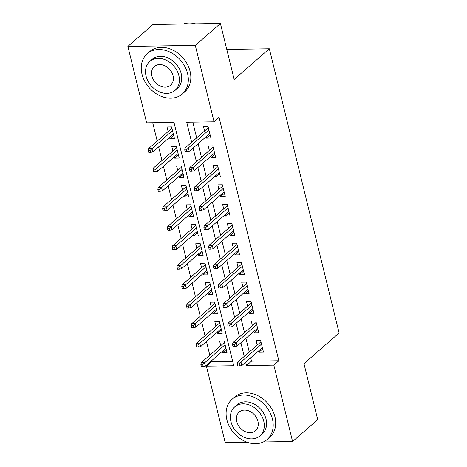 <?xml version="1.0" encoding="UTF-8"?>
<svg xmlns="http://www.w3.org/2000/svg" width="467" height="467" viewBox="0 0 467 467"><rect width="100%" height="100%" fill="white"/><g stroke="black" fill="none" stroke-linecap="round" stroke-linejoin="round"><path stroke-width="0.7" d="M247.101 442.208L225.17 442.541L206.402 366.134L233.733 365.725L173.969 122.401L146.638 122.815L127.87 46.408L195.294 45.398L214.055 121.799L186.724 122.214L191.651 142.266M211.242 361.003L211.428 361.75L206.402 366.134M152.715 122.722L157.216 141.057M158.646 146.877L161.996 160.52M163.427 166.345L166.777 179.988M168.208 185.808L171.564 199.456M172.988 205.276L176.345 218.918M177.769 224.738L181.126 238.386M182.556 244.206L185.907 257.854M187.337 263.674L190.688 277.316M192.118 283.136L195.469 296.784M196.899 302.604L200.25 316.247M201.68 322.067L205.031 335.715M206.461 341.535L209.811 355.183M195.294 45.398L220.412 23.478L152.989 24.488L127.87 46.408M206.011 136.802L206.338 138.121L210.891 138.057L208.019 126.376L203.466 126.446L204.581 130.982M210.792 156.27L211.119 157.589L215.672 157.519L212.806 145.844L208.247 145.908L209.362 150.45M215.573 175.732L215.9 177.057L220.453 176.987L217.587 165.306L213.028 165.376L214.143 169.912M220.354 195.2L220.681 196.519L225.234 196.455L222.368 184.774L217.809 184.844L218.924 189.38M225.135 214.668L225.462 215.987L230.015 215.917L227.149 204.237L222.59 204.307L223.705 208.848M229.916 234.13L230.243 235.456L234.796 235.386L231.93 223.705L227.371 223.775L228.486 228.31M234.697 253.599L235.024 254.918L239.577 254.848L236.711 243.173L232.152 243.237L233.267 247.779M239.478 273.061L239.804 274.386L244.358 274.316L241.492 262.635L236.932 262.705L238.047 267.241M244.259 292.529L244.585 293.848L249.139 293.784L246.272 282.103L241.719 282.173L242.834 286.709M249.039 311.997L249.366 313.316L253.92 313.246L251.053 301.571L246.5 301.635L247.615 306.177M253.826 331.459L254.147 332.784L258.706 332.714L255.834 321.033L251.281 321.103L252.396 325.639M226.25 349.509L222.485 352.795L222.158 351.47M222.485 352.795L227.038 352.725L224.172 341.044L219.618 341.114L220.733 345.65M221.469 330.041L217.704 333.327L217.377 332.008M217.704 333.327L222.257 333.257L219.391 321.582L214.838 321.646L215.952 326.188M216.688 310.578L212.923 313.865L212.596 312.54M212.923 313.865L217.476 313.795L214.61 302.114L210.051 302.184L211.166 306.72M211.907 291.11L208.142 294.397L207.815 293.078M208.142 294.397L212.695 294.327L209.829 282.646L205.27 282.716L206.385 287.258M207.126 271.642L203.361 274.929L203.034 273.609M203.361 274.929L207.914 274.865L205.048 263.184L200.489 263.254L201.604 267.789M202.345 252.18L198.58 255.467L198.253 254.141M198.58 255.467L203.133 255.396L200.267 243.716L195.708 243.786L196.823 248.321M197.564 232.712L193.799 235.998L193.472 234.679M193.799 235.998L198.352 235.928L195.486 224.253L190.927 224.318L192.042 228.859M192.783 213.25L189.018 216.53L188.691 215.211M189.018 216.53L193.572 216.466L190.705 204.785L186.146 204.855L187.261 209.391M188.003 193.782L184.237 197.068L183.91 195.749M184.237 197.068L188.791 196.998L185.924 185.317L181.365 185.387L182.48 189.923M183.222 174.314L179.456 177.6L179.13 176.281M179.456 177.6L184.01 177.536L181.138 165.855L176.584 165.919L177.699 170.461M178.435 154.851L174.67 158.138L174.349 156.813M174.67 158.138L179.229 158.068L176.357 146.387L171.803 146.457L172.918 150.993M211.428 361.75L232.683 361.435M169.568 137.351L169.889 138.67L174.448 138.6L171.576 126.925L167.023 126.989L168.138 131.531M250.697 357.827L251.515 361.149L278.846 360.74L219.081 117.415L214.055 121.799M192.801 122.12L196.671 137.882M198.101 143.702L201.458 157.35M202.882 163.17L206.239 176.812M207.669 182.632L211.02 196.28M212.45 202.1L215.801 215.748M217.231 221.568L220.582 235.21M222.012 241.03L225.363 254.678M226.793 260.498L230.143 274.141M231.574 279.961L234.924 293.609M236.355 299.429L239.705 313.077M241.135 318.897L244.486 332.539M245.916 338.359L249.267 352.007M258.607 350.927L258.928 352.246L263.487 352.182L260.615 340.501L256.062 340.566L257.177 345.107M220.412 23.478L234.16 79.443L269.325 48.755L226.775 49.397M269.325 48.755L339.13 332.959L303.964 363.647L317.712 419.611L292.587 441.531L263.359 441.969M278.846 360.74L273.825 365.124L292.587 441.531M245.671 362.211L246.488 365.533L273.825 365.124M193.081 148.086L196.432 161.734M197.862 167.554L201.213 181.196M202.643 187.016L205.994 200.664M207.424 206.484L210.775 220.126M212.205 225.952L215.556 239.594M216.986 245.414L220.336 259.062M221.767 264.882L225.117 278.525M226.548 284.345L229.898 297.993M231.328 303.813L234.679 317.461M236.109 323.281L239.46 336.923M240.89 342.743L244.247 356.391M251.515 361.149L246.488 365.533M262.693 348.96L258.928 352.246M173.654 135.383L169.889 138.67M257.912 329.498L254.147 332.784M253.132 310.03L249.366 313.316M248.351 290.567L244.585 293.848M243.57 271.099L239.804 274.386M238.789 251.631L235.024 254.918M234.008 232.169L230.243 235.456M229.227 212.701L225.462 215.987M224.446 193.233L220.681 196.519M219.665 173.771L215.9 177.057M214.884 154.303L211.119 157.589M210.103 134.84L206.338 138.121M260.942 341.821L237.709 362.094L240.99 362.048L261.508 344.138M239.145 363.974L237.324 364.003L237.796 365.947L239.624 365.924L239.145 363.974L240.99 362.048L241.848 365.55L262.372 347.641M237.709 362.094L237.324 364.003M239.624 365.924L241.848 365.55M200.874 364.546L201.353 366.496L203.18 366.467L202.701 364.523L200.874 364.546L201.265 362.643L204.54 362.59L205.404 366.093L225.923 348.189M202.701 364.523L225.065 344.681M201.265 362.643L224.499 342.369M205.404 366.093L203.18 366.467M226.869 419.699A26.689 20.846 -131.1 0 0 244.124 440.953A26.689 20.846 -131.1 0 0 267.194 439.47A26.689 20.846 -131.1 0 0 272.424 419.016A26.689 20.846 -131.1 0 0 255.169 397.767A26.689 20.846 -131.1 0 0 232.099 399.25A26.689 20.846 -131.1 0 0 226.869 419.699M267.194 439.47L269.71 437.275A26.689 20.846 -131.1 0 0 274.94 416.827A26.689 20.846 -131.1 0 0 257.685 395.572A26.689 20.846 -131.1 0 0 234.615 397.055L232.099 399.25M234.703 406.897L237.014 404.877A19.217 15.008 48.9 0 1 253.628 403.809A19.217 15.008 48.9 0 1 266.05 419.115A19.217 15.008 48.9 0 1 262.285 433.837L259.973 435.851A19.217 15.008 -131.1 0 0 263.738 421.129A19.217 15.008 -131.1 0 0 251.316 405.829A19.217 15.008 -131.1 0 0 234.703 406.897A19.217 15.008 -131.1 0 0 230.937 421.619A19.217 15.008 -131.1 0 0 243.36 436.919A19.217 15.008 -131.1 0 0 259.973 435.851M257.907 421.216A12.381 9.673 -131.1 0 0 249.898 411.357A12.381 9.673 -131.1 0 0 239.197 412.046A12.381 9.673 -131.1 0 0 236.769 421.532A12.381 9.673 -131.1 0 0 244.778 431.391A12.381 9.673 -131.1 0 0 255.478 430.708A12.381 9.673 -131.1 0 0 257.907 421.216M142.003 74.183A26.689 20.846 -131.1 0 0 159.259 95.431A26.689 20.846 -131.1 0 0 182.328 93.949A26.689 20.846 -131.1 0 0 187.559 73.5A26.689 20.846 -131.1 0 0 170.303 52.246A26.689 20.846 -131.1 0 0 147.233 53.728A26.689 20.846 -131.1 0 0 142.003 74.183M182.328 93.949L184.839 91.76A26.689 20.846 -131.1 0 0 190.069 71.305A26.689 20.846 -131.1 0 0 172.813 50.057A26.689 20.846 -131.1 0 0 149.744 51.539L147.233 53.728M149.837 61.375L152.149 59.362A19.217 15.008 48.9 0 1 168.756 58.293A19.217 15.008 48.9 0 1 181.178 73.593A19.217 15.008 48.9 0 1 177.413 88.316L175.102 90.335A19.217 15.008 -131.1 0 0 178.873 75.613A19.217 15.008 -131.1 0 0 166.445 60.307A19.217 15.008 -131.1 0 0 149.837 61.375A19.217 15.008 -131.1 0 0 146.072 76.103A19.217 15.008 -131.1 0 0 158.494 91.404A19.217 15.008 -131.1 0 0 175.102 90.335M173.041 75.695A12.381 9.673 -131.1 0 0 165.032 65.835A12.381 9.673 -131.1 0 0 154.326 66.524A12.381 9.673 -131.1 0 0 151.903 76.016A12.381 9.673 -131.1 0 0 159.907 85.875A12.381 9.673 -131.1 0 0 170.613 85.187A12.381 9.673 -131.1 0 0 173.041 75.695M195.562 23.852A26.689 20.846 -131.1 0 0 183.187 24.039M256.161 322.353L232.928 342.626L236.209 342.58L256.727 324.67M234.364 344.506L232.537 344.535L233.015 346.485L234.843 346.456L234.364 344.506L236.209 342.58L237.067 346.082L257.591 328.173M232.928 342.626L232.537 344.535M234.843 346.456L237.067 346.082M251.38 302.89L228.147 323.164L231.422 323.111L251.947 305.208M229.583 325.044L227.756 325.073L228.235 327.017L230.056 326.988L229.583 325.044L231.422 323.111L232.286 326.62L252.805 308.71M228.147 323.164L227.756 325.073M230.056 326.988L232.286 326.62M246.599 283.422L223.366 303.696L226.641 303.649L247.166 285.74M224.802 305.576L222.975 305.605L223.454 307.549L225.275 307.525L224.802 305.576L226.641 303.649L227.505 307.152L248.024 289.242M223.366 303.696L222.975 305.605M225.275 307.525L227.505 307.152M241.813 263.96L218.579 284.228L221.86 284.181L242.385 266.272M220.015 286.113L218.194 286.137L218.673 288.086L220.494 288.057L220.015 286.113L221.86 284.181L222.724 287.684L243.243 269.78M218.579 284.228L218.194 286.137M220.494 288.057L222.724 287.684M196.093 345.084L196.572 347.028L198.393 346.999L197.92 345.055L196.093 345.084L196.484 343.175L199.759 343.122L200.623 346.631L221.142 328.721M197.92 345.055L220.284 325.219M196.484 343.175L219.718 322.901M200.623 346.631L198.393 346.999M191.312 325.616L191.791 327.565L193.612 327.536L193.134 325.587L191.312 325.616L191.698 323.707L194.978 323.66L195.842 327.163L216.361 309.253M193.134 325.587L215.503 305.751M191.698 323.707L214.931 303.433M195.842 327.163L193.612 327.536M186.531 306.148L187.01 308.097L188.831 308.068L188.353 306.124L186.531 306.148L186.917 304.245L190.197 304.192L191.061 307.695L211.58 289.791M188.353 306.124L210.722 286.289M186.917 304.245L210.15 283.971M191.061 307.695L188.831 308.068M181.751 286.685L182.229 288.629L184.051 288.606L183.572 286.656L181.751 286.685L182.136 284.777L185.417 284.73L186.28 288.232L206.799 270.323M183.572 286.656L205.941 266.82M182.136 284.777L205.369 264.503M186.28 288.232L184.051 288.606M237.032 244.492L213.798 264.766L217.079 264.713L237.604 246.81M215.234 266.645L213.413 266.675L213.892 268.618L215.713 268.589L215.234 266.645L217.079 264.713L217.943 268.221L238.462 250.312M213.798 264.766L213.413 266.675M215.713 268.589L217.943 268.221M176.97 267.217L177.448 269.167L179.27 269.138L178.791 267.194L176.97 267.217L177.355 265.309L180.636 265.262L181.5 268.764L202.018 250.861M178.791 267.194L201.16 247.352M177.355 265.309L200.588 245.041M181.5 268.764L179.27 269.138M232.251 225.024L209.018 245.298L212.298 245.251L232.823 227.341M210.454 247.177L208.632 247.206L209.111 249.15L210.932 249.127L210.454 247.177L212.298 245.251L213.162 248.753L233.681 230.844M209.018 245.298L208.632 247.206M210.932 249.127L213.162 248.753M172.189 247.755L172.667 249.699L174.489 249.67L174.01 247.726L172.189 247.755L172.574 245.846L175.855 245.794L176.719 249.302L197.237 231.393M174.01 247.726L196.379 227.89M172.574 245.846L195.807 225.573M176.719 249.302L174.489 249.67M227.47 205.562L204.237 225.835L207.517 225.783L228.042 207.879M205.673 227.715L203.851 227.738L204.33 229.688L206.151 229.659L205.673 227.715L207.517 225.783L208.381 229.285L228.9 211.382M204.237 225.835L203.851 227.738M206.151 229.659L208.381 229.285M167.408 228.287L167.887 230.231L169.708 230.208L169.229 228.258L167.408 228.287L167.793 226.378L171.074 226.332L171.932 229.834L192.457 211.925M169.229 228.258L191.598 208.422M167.793 226.378L191.026 206.105M171.932 229.834L169.708 230.208M222.689 186.094L199.456 206.367L202.736 206.321L223.261 188.411M200.892 208.247L199.07 208.276L199.549 210.22L201.37 210.197L200.892 208.247L202.736 206.321L203.6 209.823L224.119 191.914M199.456 206.367L199.07 208.276M201.37 210.197L203.6 209.823M162.627 208.819L163.106 210.769L164.927 210.74L164.448 208.796L162.627 208.819L163.012 206.916L166.293 206.863L167.151 210.366L187.676 192.462M164.448 208.796L186.818 188.954M163.012 206.916L186.245 186.642M167.151 210.366L164.927 210.74M217.908 166.626L194.675 186.899L197.955 186.853L218.48 168.943M196.111 188.779L194.29 188.808L194.768 190.758L196.589 190.729L196.111 188.779L197.955 186.853L198.814 190.355L219.338 172.451M194.675 186.899L194.29 188.808M196.589 190.729L198.814 190.355M157.846 189.357L158.325 191.301L160.146 191.277L159.667 189.328L157.846 189.357L158.231 187.448L161.512 187.401L162.37 190.904L182.895 172.994M159.667 189.328L182.037 169.492M158.231 187.448L181.465 167.174M162.37 190.904L160.146 191.277M213.127 147.163L189.894 167.437L193.175 167.384L213.699 149.481M191.33 169.317L189.509 169.346L189.987 171.29L191.809 171.261L191.33 169.317L193.175 167.384L194.033 170.893L214.557 152.983M189.894 167.437L189.509 169.346M191.809 171.261L194.033 170.893M153.065 169.889L153.544 171.838L155.365 171.809L154.886 169.86L153.065 169.889L153.45 167.98L156.731 167.933L157.589 171.436L178.114 153.526M154.886 169.86L177.25 150.024M153.45 167.98L176.684 147.706M157.589 171.436L155.365 171.809M208.346 127.695L185.113 147.969L188.394 147.922L208.918 130.013M186.549 149.849L184.728 149.878L185.206 151.822L187.028 151.798L186.549 149.849L188.394 147.922L189.252 151.425L209.776 133.515M185.113 147.969L184.728 149.878M187.028 151.798L189.252 151.425M148.284 150.421L148.763 152.37L150.584 152.341L150.105 150.397L148.284 150.421L148.669 148.518L151.95 148.465L152.808 151.973L173.333 134.064M150.105 150.397L172.469 130.562M148.669 148.518L171.903 128.244M152.808 151.973L150.584 152.341"/></g></svg>
